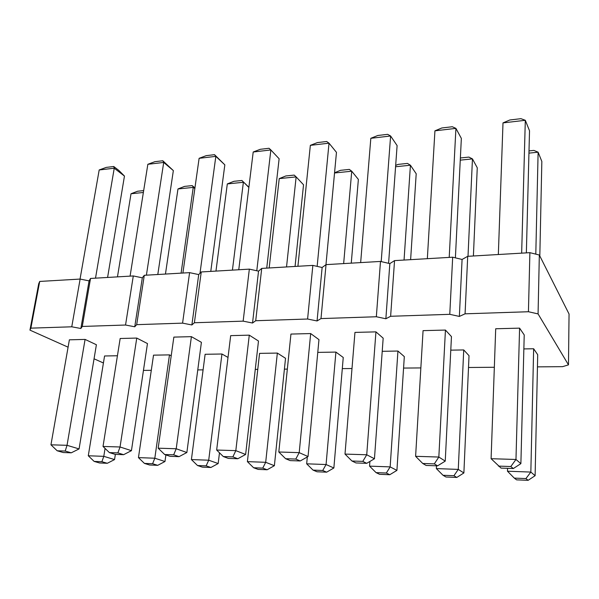 <?xml version="1.0" encoding="UTF-8"?>
<svg xmlns="http://www.w3.org/2000/svg" width="599" height="599" viewBox="0 0 599 599"><rect width="100%" height="100%" fill="white"/><g stroke="black" fill="none" stroke-linecap="round" stroke-linejoin="round"><path stroke-width="0.9" d="M68.084 347.18L29.95 330.124L38.71 283.769L39.706 281.44L80.131 279.067L89.071 280.879L90.524 278.453L133.292 275.944L142.322 277.824L144.292 275.3L189.591 272.642L198.718 274.582L201.257 271.953L249.341 269.131L258.543 271.145L261.726 268.404L312.85 265.402L322.127 267.498L326.036 264.631L380.492 261.434L389.837 263.605L394.546 260.61L452.679 257.196L462.084 259.457L467.707 256.32L529.89 252.666L539.332 255.024L569.05 314.011L568.473 364.858L562.581 366.655L537.445 366.873M29.95 330.124L30.878 328.147L39.706 281.44M103.417 362.987L94.058 358.801M30.878 328.147L71.76 326.799L80.131 279.067M71.76 326.799L80.865 328.499L82.273 326.448L125.543 325.025L134.745 326.777L136.684 324.658L182.575 323.138L191.867 324.958L194.39 322.749L243.149 321.146L252.531 323.018L255.713 320.727L307.601 319.02L317.066 320.959L320.997 318.578L376.337 316.751L385.868 318.765L390.63 316.279L449.774 314.325L459.366 316.422L465.071 313.824L528.43 311.735L538.067 313.906L568.473 364.858M494.34 367.262L468.508 367.494M420.857 367.921L403.576 368.071M351.995 368.535L342.306 368.617M287.34 369.111L284.405 369.134M257.772 369.373L255.271 369.396M203.091 369.86L197.767 369.912M151.292 370.324L143.453 370.392M463.731 349.936L458.272 469.399L463.881 472.963L469.024 355.686L463.731 349.936L450.785 350.153M451.459 336.601L445.439 330.064L423.066 330.641L415.609 456.311L422.737 463.469L426.114 465.438L437.584 465.842L445.244 461.118L451.459 336.601M524.222 334.938L519.588 328.14L495.702 328.761L491.098 458.699L501.056 468.104L513.328 468.538L520.883 463.641L524.222 334.938M533.649 348.76L530.841 472.072L535.117 475.696L537.707 354.713L533.649 348.76L523.863 348.925M383.173 338.173L375.94 331.868L354.952 332.408L345.002 454.087L351.965 461.013L355.971 462.945L366.715 463.327L374.45 458.759L383.173 338.173M397.938 351.044L390.151 466.891L396.92 470.395L404.318 356.607L397.938 351.044L382.222 351.306M318.968 339.64L310.679 333.561L290.942 334.07L278.812 451.998L285.618 458.707L290.171 460.601L300.264 460.96L308.043 456.55L318.968 339.64M335.912 352.085L326.073 464.532L333.868 467.976L343.249 357.476L335.912 352.085L317.777 352.392M96.394 344.739L85.08 339.416L69.379 339.82L50.952 444.81L57.175 450.777L63.277 452.53L71.259 452.814L79.068 448.921L96.394 344.739M147.466 343.571L136.759 338.068L120.167 338.502L103.021 446.45L109.385 452.589L115.173 454.379L123.619 454.678L131.436 450.665L147.466 343.571M201.406 342.336L191.403 336.653L173.852 337.11L158.166 448.187L164.665 454.514L170.101 456.333L179.049 456.648L186.866 452.515L201.406 342.336M117.426 355.761L104.563 355.978L88.285 455.772L94.148 461.41L99.606 462.982L107.303 463.289L114.559 459.568L115.36 454.386M171.217 355.776L169.48 354.885L153.524 355.155L138.451 457.621L144.434 463.409L149.6 465.004L157.717 465.333L164.98 461.507L165.886 454.918M228.009 357.438L221.952 354.002L205.12 354.286L191.41 459.568L197.513 465.52L202.342 467.138L210.915 467.482L218.171 463.544L219.481 452.799M258.483 341.026L249.281 335.155L230.682 335.635L216.658 450.036L223.307 456.55L228.331 458.4L237.825 458.744L245.635 454.469L258.483 341.026M285.528 358.292L277.344 353.073L259.569 353.373L247.394 461.634L253.624 467.752L258.079 469.391L267.147 469.758L274.379 465.7L285.528 358.292M80.865 328.499L89.071 280.879M82.273 326.448L90.524 278.453M125.543 325.025L133.292 275.944M134.745 326.777L142.322 277.824M136.684 324.658L144.292 275.3M182.575 323.138L189.591 272.642M191.867 324.958L198.718 274.582M194.39 322.749L201.257 271.953M243.149 321.146L249.341 269.131M252.531 323.018L258.543 271.145M255.713 320.727L261.726 268.404M307.601 319.02L312.85 265.402M317.066 320.959L322.127 267.498M320.997 318.578L326.036 264.631M376.337 316.751L380.492 261.434M385.868 318.765L389.837 263.605M390.63 316.279L394.546 260.61M449.774 314.325L452.679 257.196M459.366 316.422L462.084 259.457M465.071 313.824L467.707 256.32M528.43 311.735L529.89 252.666M538.067 313.906L539.332 255.024M436.357 468.59L443.013 475.277L453.937 475.711L458.272 469.399L436.357 468.59L436.506 465.805M415.609 456.311L438.835 457.044L445.439 330.064M422.737 463.469L434.32 463.873L438.835 457.044L445.244 461.118M519.588 328.14L515.971 459.478L520.883 463.641M513.328 468.538L510.805 466.531L515.971 459.478L491.098 458.699M507.48 471.211L514.286 478.107L525.929 478.571L530.841 472.072L507.48 471.211L507.57 468.336M375.94 331.868L366.738 454.776L374.45 458.759M366.715 463.327L362.807 461.387L366.738 454.776L345.002 454.087M369.553 466.134L376.06 472.618L386.333 473.023L390.151 466.891L369.553 466.134L369.897 461.447M278.812 451.998L299.208 452.642L310.679 333.561M285.618 458.707L295.794 459.066L299.208 452.642L308.043 456.55M306.673 463.813L313.045 470.11L322.719 470.492L326.073 464.532L306.673 463.813L307.317 456.962M50.952 444.81L67.036 445.312L85.08 339.416M57.175 450.777L65.201 451.054L67.036 445.312L79.068 448.921M103.021 446.45L120.047 446.989L136.759 338.068M109.385 452.589L117.876 452.889L120.047 446.989L131.436 450.665M191.403 336.653L176.211 448.756L186.866 452.515M179.049 456.648L173.673 454.821L176.211 448.756L158.166 448.187M88.285 455.772L103.799 456.341L105.057 448.411M94.148 461.41L101.89 461.717L103.799 456.341L114.559 459.568M138.451 457.621L154.819 458.22L169.48 354.885M144.434 463.409L152.603 463.731L154.819 458.22L164.98 461.507M191.41 459.568L208.707 460.204L221.952 354.002M197.513 465.52L206.146 465.865L208.707 460.204L218.171 463.544M216.658 450.036L235.819 450.643L249.281 335.155M223.307 456.55L232.869 456.88L235.819 450.643L245.635 454.469M277.344 353.073L265.694 462.308L274.379 465.7M267.147 469.758L262.759 468.111L265.694 462.308L247.394 461.634M473.397 255.983L477.261 167.78L472.454 158.9L460.264 160.143M468.006 256.297L472.454 158.9L468.897 157.095L460.376 157.971M455.39 257.847L461.35 138.399L455.921 128.381L434.934 130.829L441.86 127.969L452.29 126.741L455.921 128.381L449.213 257.405M427.342 258.686L434.934 130.829M526.356 252.875L529.523 130.777L525.316 120.294L503.003 122.892L509.846 119.98L520.935 118.677L525.316 120.294L521.654 253.152M498.338 254.523L503.003 122.892M539.819 255.983L541.84 161.453L538.119 152.191L528.947 153.134M535.798 254.141L538.119 152.191L533.889 150.401L528.999 150.903M388.586 263.313L397.107 145.579L390.608 135.995L370.826 138.302L377.812 135.494L387.65 134.333L390.608 135.995L381.204 261.598M360.658 262.602L370.826 138.302M404.048 260.056L410.427 165.227L395.572 166.747M410.622 259.667L416.2 173.755L410.427 165.227L407.47 163.422L398.103 164.388L395.669 165.421M325.968 264.676L336.466 152.356L329.023 143.176L310.349 145.355L317.38 142.592L326.672 141.499L329.023 143.176L317.156 266.375M297.913 266.285L310.349 145.355M343.654 263.597L351.74 171.217L334.534 172.976M351.261 263.148L358.374 179.415L351.74 171.217L349.329 169.412L340.457 170.333L334.556 172.774M107.595 277.449L124.457 176.061L118.872 170.46L113.758 166.515L106.255 167.398L99.187 169.966L80.041 279.067M95.511 278.161L114.244 168.214L99.187 169.966M113.758 166.515L114.244 168.214L124.457 176.061M130.08 276.132L147.848 164.291L154.924 161.678L162.816 160.757L173.351 170.595L157.799 274.507M146.403 275.173L163.707 162.449L147.848 164.291M162.816 160.757L163.707 162.449L173.351 170.595M210.773 271.399L224.835 164.837L214.509 154.677L206.183 155.658L199.115 158.316L182.905 273.032M199.991 273.264L215.835 156.369L224.835 164.837M214.509 154.677L215.835 156.369L199.115 158.316M117.464 276.873L131.016 193.754L137.62 191.231L143.67 190.609M143.371 192.489L131.016 193.754M165.451 274.057L177.97 188.955L184.582 186.394L192.189 185.608L194.93 187.929M181.085 273.137L193.245 187.397L177.97 188.955M192.189 185.608L194.817 188.722M215.962 271.092L227.313 183.923L233.909 181.31L241.914 180.486L248.877 187.262M232.419 270.127L243.374 182.283L227.313 183.923M241.914 180.486L248.855 187.442M266.742 268.112L279.127 158.765L270.86 149.952L253.205 152.011L260.258 149.308L269.048 148.275L270.86 149.952L256.784 270.763M238.761 269.752L253.205 152.011M295.06 266.45L303.536 184.784L296.138 176.892L279.224 178.622L285.805 175.964L294.221 175.095L296.138 176.892L286.532 266.952M269.176 267.97L279.224 178.622M463.881 472.963L456.797 477.44L445.97 476.999L443.013 475.277M453.937 475.711L456.797 477.44M434.32 463.873L437.584 465.842M510.805 466.531L498.405 466.097M535.117 475.696L528.131 480.323L516.593 479.859L514.286 478.107M525.929 478.571L528.131 480.323M362.807 461.387L351.965 461.013M376.06 472.618L379.579 474.311L389.769 474.722L396.92 470.395M386.333 473.023L389.769 474.722M295.794 459.066L300.264 460.96M313.045 470.11L317.058 471.78L326.665 472.169L333.868 467.976M322.719 470.492L326.665 472.169M65.201 451.054L71.259 452.814M117.876 452.889L123.619 454.678M173.673 454.821L164.665 454.514M101.89 461.717L107.303 463.289M152.603 463.731L157.717 465.333M206.146 465.865L210.915 467.482M232.869 456.88L237.825 458.744M262.759 468.111L253.624 467.752"/></g></svg>
